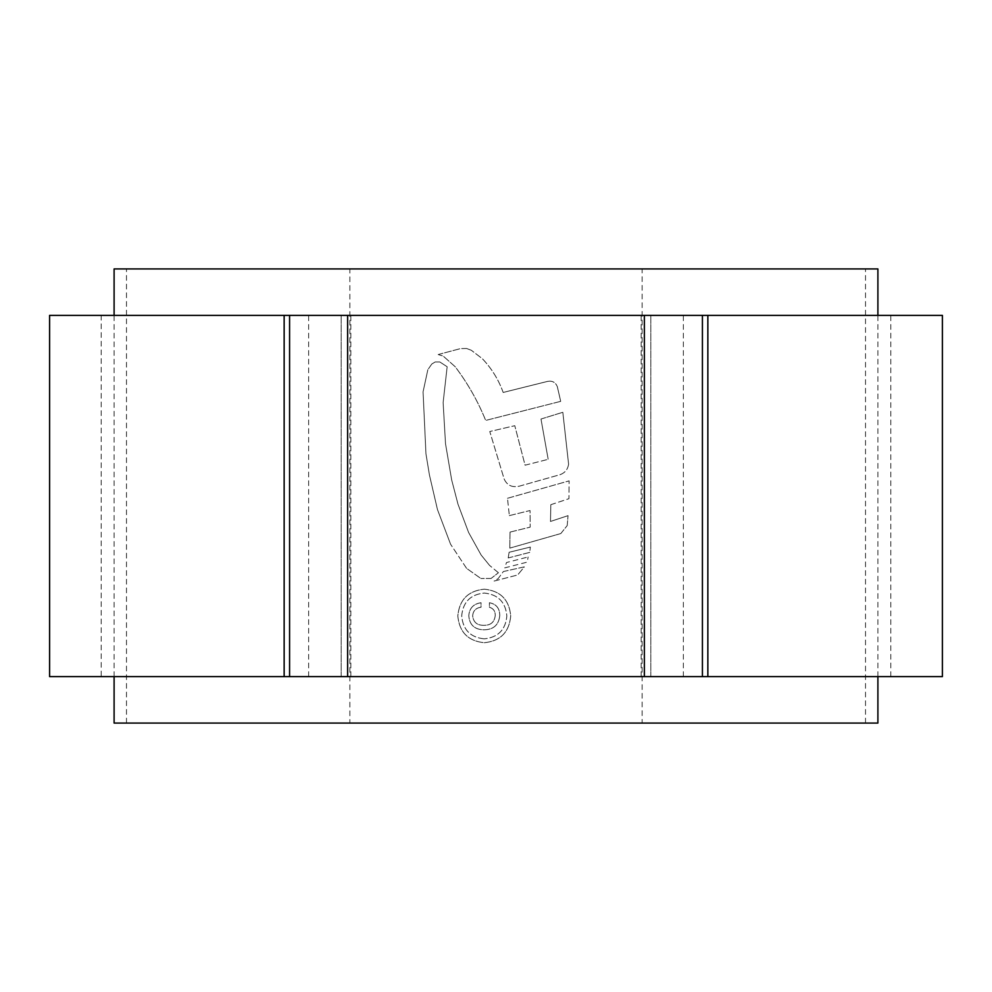 <?xml version="1.0" encoding="UTF-8"?>
<svg xmlns="http://www.w3.org/2000/svg" width="992" height="992" viewBox="0 0 992 992"><rect width="100%" height="100%" fill="white"/><g stroke="black" fill="none" stroke-linecap="round" stroke-linejoin="round"><path stroke-width="0.74" stroke-dasharray="4.96 3.72" d="M877.895 676.618L877.895 315.382M114.105 676.618L114.105 315.382M114.105 723.069L349.854 723.069L349.854 268.931L126.48 268.931L877.895 268.931M114.105 268.931L349.854 268.931M349.854 723.069L865.52 723.069L642.146 723.069L642.146 268.931M865.52 723.069L865.52 268.931M126.48 723.069L126.48 268.931M642.146 723.069L877.895 723.069M101.209 676.618L890.791 676.618L101.209 676.618L101.209 315.382L890.791 315.382L101.209 315.382M890.791 676.618L890.791 315.382M49.6 676.618L942.4 676.618M49.6 315.382L942.4 315.382M439.84 361.981L447.156 366.742L443.126 402.578L445.52 443.771L451.67 479.93L458.006 504.246L468.596 532.456L481.12 554.999L489.552 565.39L481.12 554.999L468.596 532.456L458.006 504.246L451.67 479.93L445.52 443.771L443.126 402.578L447.156 366.742L439.84 361.981L435.153 361.981L439.84 361.981M431.805 364.014L435.153 361.981L431.805 364.014L427.85 369.681L431.805 364.014M427.85 369.681L423.063 391.865L425.952 453.815L429.449 475.056L437.472 509.59L450.579 544.224L437.472 509.59L429.449 475.056L425.952 453.815L423.063 391.865L427.85 369.681M466.587 568.366L450.579 544.224L466.587 568.366L480.86 578.472L466.587 568.366M491.065 578.46L480.86 578.472L491.065 578.46L498.418 572.744L491.065 578.46M498.418 572.744L489.552 565.39L498.418 572.744M503.366 571.541L524.334 566.866L517.638 574.976L524.334 566.866L503.366 571.541L498.133 578.634L494.103 581.076L517.638 574.976L494.103 581.076L498.133 578.634L503.366 571.541M504.705 567.883L527.322 562.092L528.091 556.983L527.322 562.092L504.705 567.883L506.515 562.526L528.091 556.983L506.515 562.526L504.705 567.883M508.202 557.95L529.703 552.395L530.36 547.063L529.703 552.395L508.202 557.95L509.107 552.284L530.36 547.063L509.107 552.284L508.202 557.95M550.833 504.692L568.937 498.691L569.135 480.872L568.937 498.691L550.833 504.692L550.486 521.457L568.044 515.654L550.486 521.457L550.833 504.692M507.495 498.282L569.135 480.872L507.495 498.282L509.33 515.617L507.495 498.282M509.33 515.617L530.038 510.533L530.174 527.149L530.038 510.533L509.33 515.617M510.049 532.096L530.174 527.149L510.049 532.096L509.801 548.117L510.049 532.096M560.815 533.547L509.801 548.117L560.815 533.547L567.213 525.562L560.815 533.547M567.213 525.562L568.044 515.654L567.213 525.562M568.602 464.206L562.824 412.288L568.602 464.206C567.821 469.315 565.031 472.787 560.232 474.622L519.56 486.105C512.207 487.791 507.073 485.423 504.147 478.987L489.775 431.52L514.774 425.704L489.775 431.52L504.147 478.987C507.048 485.41 512.194 487.791 519.56 486.105L560.232 474.622C565.031 472.787 567.821 469.315 568.602 464.206M540.987 419.033L562.824 412.288L540.987 419.033L548.179 459.333L540.987 419.033M525.078 465.186L548.179 459.333L525.078 465.186L514.774 425.704L525.078 465.186M560.703 401.351L485.683 420.434L560.703 401.351L557.306 386.607L560.703 401.351M547.596 381.387C552.271 380.531 555.508 382.267 557.306 386.607C555.52 382.28 552.284 380.544 547.596 381.387L503.18 392.46L547.596 381.387M503.18 392.46C498.641 379.787 491.697 368.54 482.372 358.72L471.349 350.288L482.372 358.72C491.697 368.528 498.641 379.775 503.18 392.46M466.6 348.49L471.349 350.288L466.6 348.49L460.511 348.601L466.6 348.49M438.179 354.541L460.511 348.601L438.179 354.541L443.188 356.066L455.204 366.742C467.74 383.321 477.896 401.214 485.683 420.434C477.896 401.214 467.74 383.321 455.204 366.742L443.188 356.066L438.179 354.541M484.294 589.174C500.427 590.798 509.231 599.726 510.719 615.933C509.243 632.164 500.439 641.092 484.294 642.717C468.162 641.092 459.333 632.164 457.82 615.933C459.321 599.738 468.137 590.823 484.294 589.174C468.162 590.798 459.346 599.714 457.82 615.933C459.308 632.14 468.125 641.068 484.294 642.717C500.439 641.08 509.256 632.152 510.719 615.933C509.243 599.714 500.427 590.798 484.294 589.174M289.577 676.618L289.577 315.382M702.423 676.618L702.423 315.382M650.826 676.618L650.826 315.382L650.826 676.618M341.174 676.618L341.174 315.382L341.174 676.618M484.27 638.848C470.493 637.472 462.966 629.833 461.689 615.933C462.942 602.094 470.468 594.468 484.27 593.055C498.058 594.468 505.585 602.107 506.85 615.97C505.598 629.759 498.071 637.385 484.27 638.848C498.034 637.434 505.56 629.808 506.85 615.97C505.61 602.144 498.083 594.493 484.27 593.055C470.493 594.444 462.966 602.07 461.689 615.933C462.954 629.808 470.481 637.447 484.27 638.848M499.745 615.635C498.778 624.935 493.508 629.66 483.935 629.821C474.585 629.622 469.526 624.898 468.782 615.685C469.402 608.17 473.482 603.855 481.046 602.727L481.046 607.24C475.85 607.922 473.048 610.824 472.651 615.958C473.444 622.306 477.164 625.419 483.836 625.307C490.705 625.419 494.512 622.133 495.231 615.462C495.343 611.233 493.408 608.493 489.428 607.24L489.428 602.727C496.335 604.054 499.77 608.356 499.745 615.635C499.794 608.394 496.36 604.091 489.428 602.727L489.428 607.24C493.396 608.468 495.33 611.208 495.231 615.462C494.549 622.108 490.742 625.394 483.836 625.307C477.226 625.468 473.506 622.356 472.651 615.958C473.048 610.836 475.838 607.922 481.046 607.24L481.046 602.727C473.494 603.843 469.414 608.158 468.782 615.685C469.476 624.848 474.523 629.56 483.935 629.821C493.47 629.697 498.74 624.972 499.745 615.635M308.636 676.618L308.636 315.382M641.142 676.618L641.142 315.382M350.858 676.618L350.858 315.382M683.364 676.618L683.364 315.382"/><path stroke-width="1.49" d="M877.895 676.618L877.895 723.069L114.105 723.069L114.105 676.618M877.895 315.382L877.895 268.931L114.105 268.931L114.105 315.382M942.4 676.618L49.6 676.618L49.6 315.382L942.4 315.382L942.4 676.618M702.423 676.618L702.423 315.382M289.577 676.618L289.577 315.382M707.854 676.618L707.854 315.382M284.146 676.618L284.146 315.382M644.366 676.618L644.366 315.382M347.634 676.618L347.634 315.382"/></g></svg>
